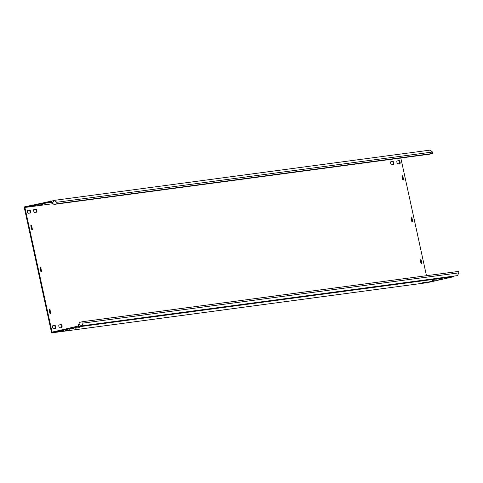 <?xml version="1.0" encoding="UTF-8"?>
<svg xmlns="http://www.w3.org/2000/svg" width="483" height="483" viewBox="0 0 483 483"><rect width="100%" height="100%" fill="white"/><g stroke="black" fill="none" stroke-linecap="round" stroke-linejoin="round"><path stroke-width="0.72" d="M396.948 162.463A1.503 0.441 77.3 0 0 397.708 163.87L399.966 163.568A1.503 0.441 77.3 0 0 399.972 163.568A1.503 0.441 77.3 0 0 400.075 162.022A1.503 0.441 77.3 0 0 399.32 160.634L397.068 160.936A1.503 0.441 77.3 0 0 397.056 160.936A1.503 0.441 77.3 0 0 396.948 162.463M58.89 326.46A1.503 0.441 77.3 0 0 59.651 327.872L61.902 327.571A1.503 0.441 77.3 0 0 61.915 327.565A1.503 0.441 77.3 0 0 62.017 326.025A1.503 0.441 77.3 0 0 61.263 324.63L59.011 324.932A1.503 0.441 77.3 0 0 58.998 324.932A1.503 0.441 77.3 0 0 58.89 326.46M52.629 327.299A1.503 0.441 77.3 0 0 53.39 328.706L55.642 328.404A1.503 0.441 77.3 0 0 55.654 328.404A1.503 0.441 77.3 0 0 55.756 326.858A1.503 0.441 77.3 0 0 55.002 325.47L52.75 325.771A1.503 0.441 77.3 0 0 52.738 325.771A1.503 0.441 77.3 0 0 52.629 327.299M33.725 211.029A1.503 0.441 77.3 0 0 34.48 212.435L36.738 212.134A1.503 0.441 77.3 0 0 36.75 212.134A1.503 0.441 77.3 0 0 36.853 210.588A1.503 0.441 77.3 0 0 36.098 209.199L33.84 209.501A1.503 0.441 77.3 0 0 33.828 209.501A1.503 0.441 77.3 0 0 33.725 211.029M390.687 163.296A1.503 0.441 77.3 0 0 391.447 164.709L393.699 164.407A1.503 0.441 77.3 0 0 393.711 164.407A1.503 0.441 77.3 0 0 393.814 162.862A1.503 0.441 77.3 0 0 393.059 161.467L390.807 161.769A1.503 0.441 77.3 0 0 390.795 161.775A1.503 0.441 77.3 0 0 390.687 163.296M27.459 211.862A1.503 0.441 77.3 0 0 28.219 213.275L30.471 212.973A1.503 0.441 77.3 0 0 30.483 212.973A1.503 0.441 77.3 0 0 30.586 211.427A1.503 0.441 77.3 0 0 29.831 210.033L27.579 210.334A1.503 0.441 77.3 0 0 27.567 210.34A1.503 0.441 77.3 0 0 27.459 211.862M73.537 328.368L69.377 329.044L73.537 328.368M436.765 279.802L432.599 280.478L436.765 279.802M443.026 278.963L438.866 279.645L443.026 278.963M79.798 327.528L75.638 328.211L79.798 327.528M46.217 203.065L42.057 203.748L46.217 203.065M63.521 330.632L59.355 331.314L63.521 330.632M36.201 205.335L32.035 206.012L36.201 205.335M426.743 282.066L422.583 282.748L426.743 282.066M433.01 281.227L428.844 281.909L433.01 281.227M69.781 329.792L65.616 330.475L69.781 329.792M42.462 204.496L38.296 205.178L42.462 204.496M426.477 275.702L400.818 158.032M53.945 204.412L57.066 203.705L56.759 202.274L54.368 200.348L430.118 150.11L432.508 152.03L432.822 153.461L429.701 154.168L53.945 204.412L50.528 201.659L24.887 207.455L52.073 332.123L77.793 326.152L78.343 326.454L79.297 324.522L81.73 325.856L457.479 275.618L458.85 272.847L458.536 271.416L82.786 321.654L83.1 323.085L81.73 325.856M54.265 200.487L24.15 206.959L51.609 332.89L78.125 326.894L78.343 326.454M51.609 332.89L427.358 282.652L453.875 276.65L78.125 326.894M51.276 202.262L48.318 202.908L51.5 202.443M53.052 203.693L24.887 207.455M49.206 309.452L49.803 309.313L49.169 309.398L49.145 309.838L49.876 313.195L50.721 313.515L50.021 309.718L49.127 309.464M49.803 309.313L50.021 309.718M30.9 225.501L31.498 225.362L30.87 225.446L30.84 225.887L31.57 229.244L32.415 229.564L31.715 225.766L30.821 225.513M31.498 225.362L31.715 225.766M421.285 263.966L420.319 259.83L420.922 259.697L420.295 259.776M420.922 259.697L421.14 260.096L420.536 260.234M421.273 263.591L421.87 263.458L421.14 260.096M421.87 263.458L421.84 263.893L421.212 263.978L420.995 263.573L420.295 259.782M402.979 180.014L402.019 175.878L402.617 175.746L401.989 175.824M402.617 175.746L402.834 176.144L402.23 176.283M402.967 179.64L403.565 179.507L402.834 176.144M403.565 179.507L403.534 179.942L402.907 180.026L402.689 179.622L401.989 175.83M40.053 267.473L40.65 267.341L40.017 267.425L39.992 267.86L40.723 271.217L41.568 271.537L40.868 267.745L39.974 267.485M40.65 267.341L40.868 267.745M412.132 221.993L411.166 217.857L411.77 217.718L411.136 217.803M411.77 217.718L411.987 218.123L411.383 218.256M412.12 221.619L412.717 221.48L411.987 218.123M412.717 221.48L412.687 221.914L412.059 221.999L411.842 221.594L411.142 217.803M50.166 313.588L49.417 309.857M31.866 229.636L31.117 225.905M399.465 163.634A1.503 0.441 77.3 0 0 399.435 161.98A1.503 0.441 77.3 0 0 398.723 160.767L396.96 161.002M61.407 327.637A1.503 0.441 77.3 0 0 61.377 325.977A1.503 0.441 77.3 0 0 60.665 324.769L58.902 325.005M55.147 328.47A1.503 0.441 77.3 0 0 55.11 326.816A1.503 0.441 77.3 0 0 54.398 325.602L52.641 325.838M36.243 212.2A1.503 0.441 77.3 0 0 36.207 210.546A1.503 0.441 77.3 0 0 35.494 209.332L33.738 209.568M393.204 164.474A1.503 0.441 77.3 0 0 393.168 162.819A1.503 0.441 77.3 0 0 392.462 161.606L390.699 161.841M29.976 213.039A1.503 0.441 77.3 0 0 29.946 211.385A1.503 0.441 77.3 0 0 29.234 210.171L27.471 210.407M41.019 271.609L40.27 267.878M54.368 200.348L52.713 202.606L50.667 200.964M432.822 153.461L57.066 203.705M432.508 152.03L56.759 202.274M77.793 326.152L79.665 322.36L82.786 321.654M453.875 276.65L454.171 276.059M458.85 272.847L83.1 323.085M50.679 201.779L51.047 201.272M41.001 271.235L41.598 271.102M29.234 210.171L29.831 210.033M392.462 161.606L393.059 161.467M35.494 209.332L36.098 209.199M54.398 325.602L55.002 325.47M60.665 324.769L61.263 324.63M398.723 160.767L399.32 160.634M31.848 229.262L32.452 229.123M50.154 313.213L50.751 313.075"/></g></svg>
